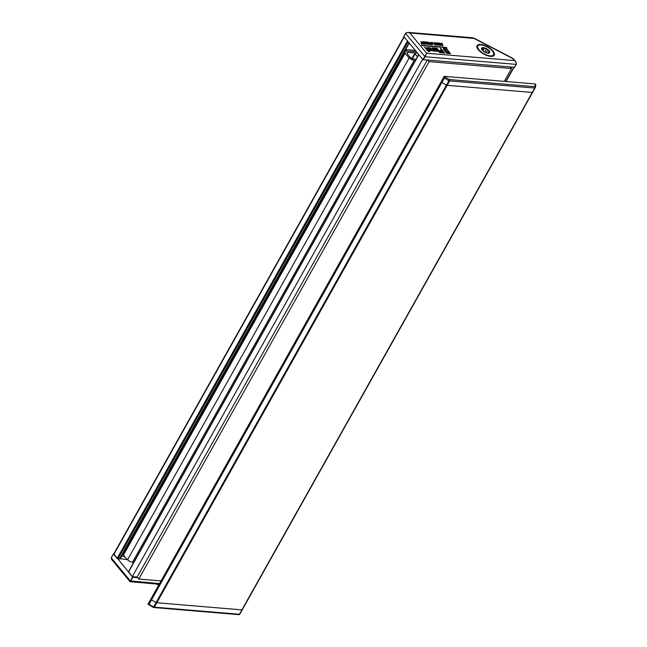 <?xml version="1.0" encoding="UTF-8"?>
<svg xmlns="http://www.w3.org/2000/svg" width="647" height="647" viewBox="0 0 647 647"><rect width="100%" height="100%" fill="white"/><g stroke="black" fill="none" stroke-linecap="round" stroke-linejoin="round"><path stroke-width="0.97" d="M119.598 558.628L117.147 558.393L113.864 554.422A0.979 0.412 -150.7 0 1 113.735 554.002L403.995 36.758M422.62 59.273L132.271 576.671L137.115 577.075L138.765 579.057L161.046 580.925M132.271 576.671L128.648 571.746M427.19 60.179L137.115 577.075M427.974 60.244L429.131 61.635L138.765 579.057M429.131 61.635L511.502 68.517L504.304 81.36M511.502 68.517L510.354 67.134M147.961 604.249L441.23 81.651A0.979 0.412 29.3 0 0 441.869 82.484L446.462 85.089A0.979 0.412 29.3 0 0 447.166 85.331L532.263 92.448L534.729 88.049A0.979 0.655 94.8 0 0 534.673 86.674A0.979 0.89 16.6 0 1 535.109 87.895A0.979 0.412 -150.7 0 1 534.729 88.049L449.633 80.932A0.979 0.655 94.8 0 0 449.576 79.557L534.673 86.674L535.441 84.11A0.979 0.412 29.3 0 0 534.826 83.916L444.489 76.362A0.979 0.412 29.3 0 0 444.133 76.475L449.576 79.557L448.929 80.689L444.343 78.085L444.133 76.475L441.23 81.651A0.979 0.412 29.3 0 1 441.586 81.53A0.979 0.412 29.3 0 0 441.23 81.651A0.979 0.412 29.3 0 0 441.869 82.484L151.503 599.906A0.979 0.412 -150.7 0 1 150.864 599.073A0.979 0.412 -150.7 0 1 151.22 598.96A0.979 0.412 29.3 0 0 150.864 599.073A0.979 0.412 29.3 0 0 151.503 599.906L149.036 604.306L147.961 604.249L153.355 607.412A0.979 0.979 0 0 0 153.76 607.533A0.979 0.655 -85.2 0 1 153.404 607.331L156.097 602.511A0.979 0.412 29.3 0 0 156.8 602.753L241.897 609.87A0.979 0.412 29.3 0 0 242.261 609.757A0.979 0.412 29.3 0 0 242.277 609.717A0.979 0.412 -150.7 0 1 242.261 609.757A0.979 0.412 -150.7 0 1 241.897 609.87L156.8 602.753A0.979 0.412 -150.7 0 1 156.097 602.511L151.503 599.906L156.097 602.511L446.462 85.089A0.979 0.412 29.3 0 0 447.166 85.331L532.263 92.448A0.979 0.412 29.3 0 0 532.627 92.327A0.979 0.412 29.3 0 0 532.643 92.295A0.979 0.412 29.3 0 1 532.627 92.327L239.794 614.157A0.979 0.412 29.3 0 0 239.811 614.116L242.237 609.789M239.188 614.545A0.979 0.89 -163.4 0 0 239.754 614.197M149.036 604.306L153.63 606.91A0.979 0.412 29.3 0 0 154.334 607.153L239.43 614.27L532.263 92.448A0.979 0.412 29.3 0 0 532.627 92.327L535.093 87.927A0.979 0.412 -150.7 0 1 535.093 87.927A0.979 0.979 0 0 0 535.182 87.733L535.845 85.485L535.441 84.11M444.343 78.085L441.869 82.484L446.462 85.089L448.929 80.689A0.979 0.412 -150.7 0 0 449.633 80.932L154.334 607.153A0.979 0.655 -85.2 0 1 153.76 607.533L238.856 614.65A0.979 0.655 -85.2 0 0 239.43 614.27A0.979 0.412 29.3 0 0 239.794 614.157A0.979 0.979 0 0 1 238.856 614.65A0.979 0.655 -85.2 0 1 238.5 614.448M481.764 49.237L481.57 48.768A4.578 1.917 -150.7 0 1 483.358 47.619L482.897 48.266L483.358 47.619A4.578 1.917 -150.7 0 1 487.45 49.261A4.578 1.917 -150.7 0 1 489.747 52.043A4.578 1.917 -150.7 0 1 487.951 53.183A4.578 1.917 -150.7 0 1 487.296 53.086A4.578 1.917 -150.7 0 1 483.867 51.542A4.578 1.917 -150.7 0 1 482.516 50.401A4.578 1.917 -150.7 0 1 481.57 48.768L483.269 51.145M481.57 48.768L482.897 48.266L482.266 49.956M492.327 50.967A8.985 3.769 -150.7 0 1 493.491 54.801A8.985 3.769 -150.7 0 1 487.11 55.181A8.985 3.769 -150.7 0 1 478.99 49.835A8.985 3.769 -150.7 0 1 477.818 46.002A8.985 3.769 -150.7 0 1 484.199 45.63A8.985 3.769 -150.7 0 1 492.327 50.967M483.204 51.25L482.897 50.733L484.223 48.379L487.45 49.261L489.747 52.043L489.019 52.504L489.747 52.043M486.285 53.005L486.415 52.561L484.498 51.768A1.601 0.671 -150.7 0 1 484.037 51.663M484.223 48.379L483.358 47.619M489.019 52.504L487.749 53.159M487.951 53.183L486.787 52.973M119.792 558.636L127.386 559.615M132.562 577.059L132.967 577.278L130.209 581.54L132.562 577.059L113.815 553.864M132.967 577.278L137.609 577.666M121.24 556.048L124.717 556.687M121.555 556.42L120.099 559.008M133.727 562.348L132.546 562.219A4.578 1.917 -150.7 0 1 127.564 559.784A18.14 7.61 -150.7 0 1 123.537 554.908L121.951 554.794M159.178 584.249L130.023 581.71L111.559 559.396L111.308 557.9L130.379 580.941L159.566 583.57M490.588 56.362A9.802 4.108 29.3 0 0 492.755 56.216A9.802 4.108 29.3 0 0 491.971 49.981A9.802 4.108 29.3 0 0 480.729 44.441A9.802 4.108 29.3 0 0 476.993 47.368A9.802 4.108 29.3 0 0 490.588 56.362M443.729 48.299L447.36 52.69L450.417 53.612L446.859 49.091L443.729 48.299M446.972 53.458L449.625 53.539L447.15 52.795L443.292 48.792L446.972 53.458L443.292 48.792M424.497 47.223L425.928 48.056L427.61 50.094L426.818 50.029L427.206 50.506L428.824 51.55L429.479 51.606L428.662 50.628L430.522 50.854L431.347 49.819L433.7 51.113L434.525 50.628L435.577 51.202L433.191 48.323L435.132 50.393L437.38 51.428L438.173 50.466L437.024 50.951L435.69 50.329L437.412 49.512L440.089 52.747L440.744 52.795L439.814 51.671L442.427 52.941L444.853 53.143L441.1 48.606L440.364 48.549L441.901 50.401L440.211 50.264L439.459 51.242L437 48.266L432.204 47.862L433.733 49.722L433.401 50.652L430.206 47.7L429.543 47.643L430.473 48.768L427.643 47.409L426.858 48.388L428.015 47.886L430.15 49.067L427.174 48.824L424.497 47.223L427.416 50.078M426.931 48.525L427.942 48.015L430.085 49.196M426.688 47.724L426.624 48.153M429.543 47.643L429.923 48.315M432.204 47.862L433.66 49.851L433.328 50.781M440.364 48.549L441.707 50.385M440.372 52.342L444.853 53.143M438.44 50.967L440.017 52.876L440.744 52.795M437.323 49.843L438.019 50.458M437.412 49.512L435.617 50.458M433.15 48.452L435.059 50.523L437.307 51.558L438.1 50.595M438.173 50.466L438.367 51.259M434.509 50.822L435.577 51.202M434.509 50.628L433.627 51.242L434.436 50.757L433.627 51.242L431.274 49.948L430.449 50.984L429.074 50.571M431.347 49.819L431.395 50.628M428.783 50.773L429.349 50.684M426.818 50.029L428.751 51.679L429.479 51.606M422.337 45.67L446.187 47.66L446.996 48.21L446.131 47.377L422.281 45.379L421.545 44.708L422.337 45.67L446.187 47.66M438.189 43.042L437.429 43.406L438.189 43.042M441.408 43.228L441.626 43.745L438.262 42.912L433.611 43.082L432.269 42.467L435.366 44.966L436.029 45.023L435.407 43.398L438.043 44.611L436.313 44.384L438.132 45.258L438.642 44.635L440.405 45.444L440.898 44.805L438.577 43.325L442.944 45.605L442.063 43.284L441.408 43.228L441.497 43.737M438.181 43.705L440.146 44.004L442.208 45.678L442.944 45.605M440.898 44.805L440.332 45.573L440.825 44.934L440.332 45.573L438.577 44.764L438.059 45.387L438.577 44.764M436.313 44.384L438.059 45.387L438.642 44.635M435.334 43.527L437.752 44.975M432.269 42.467L435.294 45.096L436.029 45.023M434.493 42.653L434.574 43.163M427.028 42.815L427.481 42.201L427.028 42.815L428.088 43.939L430.902 44.732L429.131 42.37L432.584 44.869L431.775 42.427L431.12 42.37L431.201 42.88M429.6 42.937L431.921 44.813M428.071 43.47L428.088 43.939L430.975 44.603M423.373 41.804L423.154 43.147M424.489 44.077L426.219 44.053M422.677 41.958L423.445 41.675L423.033 42.807L426.187 44.125M425.459 44.328L425.928 43.05L425.055 42.281L426.147 42.37L428.419 44.384L426.422 41.974L424.489 41.966M425.273 42.435L426.074 42.5L427.699 44.465L428.419 44.384M421.601 43.956L422.321 44.012L422.289 42.993L423.688 44.125L424.497 44.061L420.768 41.505L421.601 43.956L422.394 43.883M422.313 43.187L423.688 44.125M422.928 59.637L403.857 36.596L405.596 33.49C406.494 32.342 407.909 32.164 409.85 32.973L426.616 53.232L425.071 56.75L516.177 64.368C516.686 63.01 516.063 61.74 514.325 60.567L426.616 53.232L422.928 59.637L514.519 67.312M473.628 38.302A2.612 1.747 -85.2 0 0 472.69 37.769L474.049 38.44L409.85 32.973L407.877 32.35L405.556 33.345L403.857 36.596M404.262 51.72L409.316 43.187M516.282 64.134L515.845 61.772L512.319 58.319L474.049 38.44M447.045 53.329L449.625 53.539M446.576 49.326L449.73 53.135L447.546 52.472L444.392 48.662L446.576 49.326L449.487 53.062M444.562 48.865L446.503 49.455M443.802 48.169L447.36 52.69M447.433 52.561L450.49 53.483M428.274 50.151L427.481 49.196L428.274 50.151M430.166 50.377L430.546 49.544L430.166 50.377L428.249 49.358L430.546 49.544L430.093 50.506M434.63 49.269L435.245 48.63L436.49 49.043L436.175 49.568L434.703 49.14L435.318 48.501L436.49 49.043L436.175 49.568M436.418 49.172L436.102 49.698M434.703 49.14L435.245 48.63M442.322 50.911L443.696 52.577L440.364 51.517L440.882 50.789L442.322 50.911L443.502 52.561M440.364 51.517L440.882 50.789L442.249 51.04M440.292 51.647L440.809 50.919M439.184 50.62L439.459 51.242M434.032 50.482L433.401 50.652M426.648 47.789L426.842 48.42M427.942 48.015L427.432 48.574M428.387 49.504L430.473 49.673M421.545 44.708L422.014 45.492M446.26 47.53L446.737 48.323M435.989 42.726L435.237 42.937M434.865 43.551L435.205 44.408L434.105 43.486L434.865 43.551L435.027 44.255M434.283 43.64L434.792 43.681M441.788 44.133L442.136 44.983L441.019 44.069L441.788 44.133L441.95 44.837M441.205 44.214L441.715 44.263M437.332 43.632L440.316 44.797L435.989 43.389L440.025 45.161M435.989 43.389L437.259 43.761M438.262 42.912L437.501 43.276M431.12 42.37L431.339 42.888L430.239 42.799L427.554 42.071L427.101 42.686L428.144 43.341M427.554 42.071L427.06 42.751M431.994 44.683L432.657 44.74M431.492 43.268L431.84 44.125L430.732 43.203L431.492 43.268L431.654 43.972M430.91 43.357L431.42 43.398M428.678 42.548L429.22 43.212L427.772 42.767L428.678 42.548L429.026 43.195M427.772 42.767L428.605 42.678M429.519 43.575L429.988 44.142L428.71 43.77L429.519 43.575L429.794 44.125M428.71 43.77L429.446 43.705M424.545 41.82L423.445 41.675M423.68 42.864L423.809 42.12L425.281 42.993L425.16 43.753L423.68 42.864L423.736 42.249L425.208 43.123L425.087 43.883M423.607 42.993L423.736 42.249M425.208 43.123L425.16 43.753M420.768 41.505L421.674 43.826M423.761 43.996L424.497 44.061M415.301 50.417L406.518 49.657L405.653 51.202M124.547 551.454L124.07 551.009M124.256 551.228L405.912 49.326L406.518 49.657M417.461 56.734L415.091 53.871L412.301 58.837L416.045 59.249M418.31 55.213A1.634 0.687 -150.7 0 1 418.318 54.882A1.634 0.687 -150.7 0 1 418.601 54.704M417.509 53.094L415.439 52.973A1.634 0.687 29.3 0 0 414.881 53.175A1.634 0.687 29.3 0 0 415.091 53.871M415.382 60.438L414.201 60.308A4.578 1.917 -150.7 0 1 409.219 57.874A18.14 7.61 -150.7 0 1 405.192 53.005A4.578 1.917 -150.7 0 1 405.022 51.663A4.578 1.917 -150.7 0 1 406.591 51.113L416.328 51.663M405.192 53.005L123.537 554.908A4.578 1.917 -150.7 0 1 123.367 553.565L405.022 51.663M417.477 53.054L407.028 52.464A9.802 4.108 29.3 0 0 408.572 55.561A9.802 4.108 29.3 0 0 412.301 58.837M119.42 558.951L409.041 42.856M408.128 41.756L117.964 558.83M404.213 37.025L113.864 554.422M117.147 558.393L407.497 40.996M505.784 81.482L513.686 67.409M418.844 54.704L128.494 572.102M532.602 92.359L242.277 609.717M535.069 87.96L532.643 92.295M486.415 52.561L487.733 50.207M488.315 52.682L488.906 51.623M484.983 51.574L486.301 49.212M113.451 553.881L111.268 557.763L113.476 554.002M113.492 554.018L111.268 557.763L111.559 559.396M405.596 33.49L425.071 56.75L423.332 59.856M516.257 64.199L514.43 67.474M407.877 32.35L405.556 33.345L403.817 36.45M515.788 61.708L513.572 59.023A2.612 1.609 140.4 0 0 512.715 58.626M513.572 59.023L512.319 58.319M409.219 57.874L127.564 559.784M414.201 60.308L132.546 562.219M128.405 571.819L418.698 54.526M119.655 558.871L409.155 42.993M513.969 67.434L506.067 81.506M477.235 47.037L477.818 46.002M492.917 55.836L493.491 54.801M515.837 61.772L516.298 64.328L514.551 67.434M407.95 32.358L472.69 37.769M474.097 38.189L512.367 58.068M411.864 58.537L414.881 53.175M156.04 583.99L158.75 585.017"/></g></svg>
